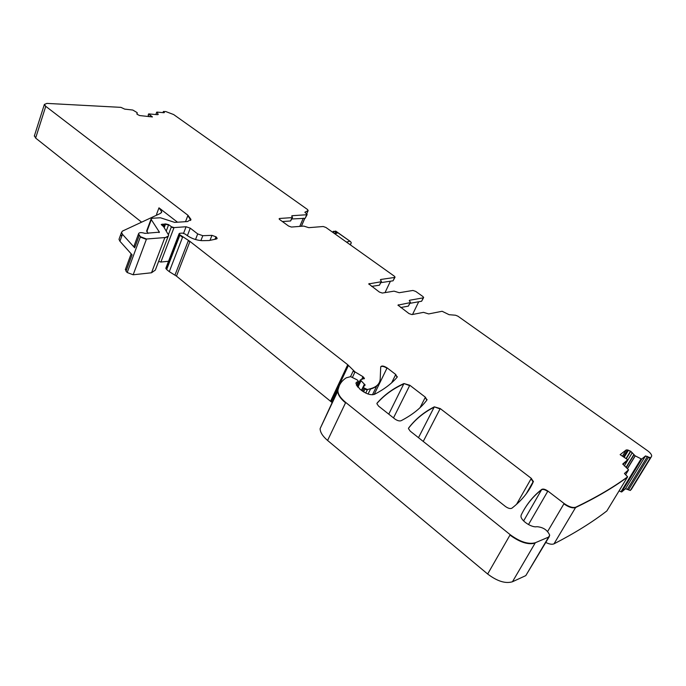 <?xml version="1.0" encoding="UTF-8"?>
<svg xmlns="http://www.w3.org/2000/svg" width="686" height="686" viewBox="0 0 686 686"><rect width="100%" height="100%" fill="white"/><g stroke="black" fill="none" stroke-linecap="round" stroke-linejoin="round"><path stroke-width="1.03" d="M651.417 456.713L651.7 455.787C651.477 454.269 650.019 452.52 647.318 450.548L457.939 316.203L455.521 315.226L449.124 314.702L442.118 311.273L428.69 313.922L423.476 312.353L411.952 314.591L408.993 313.588L397.991 305.141L410.039 302.663L410.434 302.294L409.276 300.605L409.671 300.236L423.279 297.844L423.656 297.492L422.816 296.463L415.725 291.413L412.912 290.452L399.218 292.716L394.056 291.147L382.308 293.051L379.384 292.065L368.759 283.91L381.039 281.766L381.459 281.406L380.378 279.828L380.807 279.468L394.656 277.444L395.059 277.101L394.27 276.132L325.919 227.46L323.2 226.509L308.794 227.666L303.769 226.088L291.439 227.049L288.617 226.071L279.751 219.623L279.108 218.808L279.631 218.465L292.022 217.625L292.519 217.299L291.67 216.03L292.167 215.704L306.693 214.744L307.165 214.435L304.867 212.248L308.074 210.576L307.585 209.556L173.652 114.553L165.823 111.569L163.379 111.501L164.391 112.573L163.903 112.727L156.931 112.092L158.209 114.391L157.351 114.673L148.639 113.893L152.438 116.946L139.601 115.548L137.234 114.348L136.831 113.773L137.311 112.89L136.634 112.307L132.784 110.043L124.715 109.125L120.925 107.359L46.931 103.397L44.376 104.435L45.756 106.33L187.973 215.301L190.957 219.409L187.527 221.552L174.681 222.393L160.43 217.771L152.352 218.251L151.083 219.023L151.297 219.631L159.401 232.16L144.96 233.369C141.136 232.22 138.984 232.4 138.503 233.909L140.441 236.704L146.495 239.011L164.863 237.57C167.273 237.347 168.524 236.533 168.619 235.135L163.645 226.766L161.244 224.476L165.635 223.91L168.653 224.665L171.414 226.732L174.021 227.589L186.086 226.749L190.271 228.172L187.355 235.718M631.626 488.947L630.288 490.481L625.503 488.698L621.705 491.973L619.064 490.884M365.732 393.069L367.439 389.545L364.129 388.036L363.348 386.904L365.158 385L360.304 379.915L364.438 378.372L362.963 376.674L355.022 371.915L347.733 364.729L189.979 241.421L179.989 234.878L179.123 233.694L179.723 233.3L182.476 233.094L185.28 234.115C190.228 238.051 195.827 240.237 202.078 240.666L209.179 240.52L216.39 239.002L217.162 238.308L216.107 236.85L211.957 235.349L202.807 235.701L197.705 233.917L190.271 228.172M367.439 389.545L370.689 388.662C376.768 386.921 379.941 383.645 380.216 378.844L380.721 366.89C381.622 365.475 383.748 365.81 387.11 367.876L395.745 374.487L397.143 377.214C391.595 383.688 384.049 389.399 374.487 394.33C371.075 395.359 366.933 394.184 362.071 390.814L359.721 388.962L355.983 383.577L356.274 382.419L358.426 381.322L357.192 379.898L350.632 376.64L346.233 377.823C341.679 380.799 338.927 384.846 337.984 389.948L337.906 390.926C338.069 394.433 340.676 398.274 345.718 402.442L510.213 534.703C520.074 541.923 528.452 544.598 535.337 542.729L548.526 537.121L549.709 535.243C547.479 530.055 543.201 527.2 536.864 526.685C531.882 527.971 520.777 520.614 520.966 516.198L521.188 515.04C526.239 504.656 533.108 496.098 541.794 489.358C543.226 488.689 545.259 489.255 547.882 491.056L564.115 503.498C568.891 506.843 572.776 508.077 575.777 507.203C596.177 497.419 613.464 487.283 627.621 476.813L624.44 473.486L628.565 469.841L622.768 464.002L627.75 459.723L620.135 454.655L626.172 449.956L627.561 449.93L630.777 451.302L635.142 455.813L641.084 458.84L641.83 458.968L645.517 455.924L650.354 457.751L651.357 456.773M426.906 400.041L425.371 397.194L409.799 385.258L403.96 383.534C393.275 388.345 384.332 394.853 377.12 403.059L376.897 403.702L378.535 406.069L394.819 418.949C397.271 420.664 399.355 421.264 401.061 420.741C412.355 414.884 420.972 407.981 426.906 400.041M440.215 408.564L434.315 406.841C423.948 412.115 415.39 419.163 408.65 427.978L408.462 428.604L410.211 431.125L505.411 506.457C508.129 508.369 510.281 508.961 511.859 508.223C521.857 500.437 529.017 491.596 533.339 481.692L531.307 478.365L440.215 408.564L423.245 441.441M174.021 227.589L160.884 262.043L168.524 261.272M160.884 262.043L158.62 261.417M168.027 236.679L155.319 270.104L151.512 272.771L133.17 274.777L127.193 272.522L126.035 271.202L125.555 269.006M134.164 245.665L134.679 247.8L122.46 234.303L121.525 232.357L122.528 231.053L160.498 213.38L161.75 211.751L158.981 207.832L177.502 222.204M119.278 238.539L119.004 239.311L119.93 241.266L132.081 254.832L126.035 271.202M141.608 222.17L35.638 138.075L34.429 135.725M299.756 226.397L303.281 218.174M418.717 301.763L412.526 314.48M650.354 457.751L630.288 490.481M627.621 476.813L606.861 510.933C592.327 522.2 574.705 533.176 553.988 543.852C551.99 544.684 549.177 544.17 545.542 542.317M548.414 537.455L525.802 575.614L512.459 581.754C505.531 583.863 497.264 581.282 487.66 574.019L327.591 440.463C322.669 436.245 320.182 432.3 320.113 428.647L337.804 390.325L339.373 385.489M332.058 402.502L176.474 276.124L169.288 271.656L166.664 269.529L165.909 268.097M622.879 464.396L626.858 461.198L627.75 459.723M146.77 230.65L147.987 233.437M151.923 116.903L148.639 113.893M149.136 116.654L148.15 115.188L148.536 114.176M291.816 218.963L305.159 218.328L306.693 214.744M292.313 217.788L290.607 220.969L282.409 221.552M380.884 282.641L393.061 280.814L394.656 277.444M381.202 281.963L379.427 285.205L371.598 286.396M409.928 303.341L421.616 301.24L423.279 297.844M400.667 307.534L408.359 306.127L410.159 302.869M158.981 207.832L156.545 214.349L157.223 214.907M306.968 214.915L305.159 218.328M385.026 292.613L390.411 281.217M394.81 277.641L393.061 280.814M423.382 298.05L421.616 301.24M349.62 244.336L350.589 244.079L351.292 242.844L350.589 241.644L335.505 231.105M334.991 233.111L336.98 233.274L334.879 231.491L332.684 232.28M335.9 231.405L333.302 231.311M651.151 457.099L631.326 489.444M186.086 226.749L183.582 233.24M173.892 227.932L171.286 227.075L168.507 234.38M164.228 227.632L165.506 224.253L168.524 225.008L166.338 230.796M165.635 223.91L164.674 224.451L163.748 226.912M163.628 224.185L162.908 226.097M163.5 224.528L162.325 224.459L161.982 225.368M161.261 224.562L162.453 224.116M168.422 235.941L164.726 237.922L151.512 272.771M146.495 239.011L133.17 274.777M146.358 239.371L140.313 237.064L127.193 272.522M139.249 235.418L134.679 247.8M119.93 241.266L122.46 234.303M45.756 106.33L35.638 138.075M190.768 220.146L187.844 215.627L185.52 221.681M45.653 106.647L44.376 104.401M158.089 114.588L158.097 114.125M155.885 114.545L156.717 112.247M163.302 112.676L163.611 111.827M308.16 210.516L306.702 213.783M304.738 218.362L301.343 226.277M650.157 458.077L648.339 457.485L628.487 489.915M625.503 488.698L645.32 456.25L647.455 456.447M647.258 456.773L627.433 489.204M621.705 491.973L641.83 458.968M641.633 459.294L640.887 459.166L620.967 491.853M627.476 468.71L635.253 455.881M627.561 449.93L626.172 449.956M625.975 450.282L622.425 456.181M628.359 470.219L625.589 474.781M627.416 477.156C613.25 487.635 595.962 497.77 575.563 507.563L553.988 543.852M575.777 507.203L575.563 507.563C572.561 508.446 568.677 507.211 563.901 503.858L547.642 531.478M523.701 510.238C528.434 502.161 534.394 495.318 541.58 489.727C543.02 489.049 545.044 489.615 547.668 491.425L528.486 524.567M541.794 489.358L523.615 520.923M549.34 536.521L525.802 575.614M535.337 542.729L512.459 581.754M535.106 543.123C528.22 544.993 519.842 542.317 509.981 535.089L487.66 574.019M345.718 402.442L327.591 440.463M345.538 402.828C340.496 398.652 337.889 394.81 337.726 391.303L337.984 389.948M358.255 381.69L356.386 385.138M356.103 382.771L355.983 383.603M397.134 377.214L395.565 374.839L391.663 382.779M380.739 366.77C382.145 365.955 384.211 366.444 386.938 368.228L374.153 394.476M376.94 385.575L372.464 394.767M379.212 382.728C377.823 385.704 374.925 387.804 370.509 389.031L368.09 394.021M367.259 389.905L364.918 389.159L363.597 391.895M364.129 388.036L362.602 391.217M363.957 388.396L363.34 386.904M365.158 385L364.335 384.357L361.462 390.334M360.939 380.91L357.895 387.281M360.767 381.27L360.304 379.915L357.183 386.432M364.266 378.775L362.791 377.043L361.771 379.161M355.022 371.915L352.553 377.111M354.851 372.275L353.204 370.989L350.512 376.674M330.643 401.036L347.562 365.089L348.291 365.749L331.347 401.704M174.964 275.077L188.307 240.726L189.842 241.772L176.474 276.124M182.665 236.97L169.288 271.656M182.527 237.322L179.852 235.221L166.664 269.529M179.338 234.149L166.038 268.783M179.209 234.492L179.063 233.84M217.033 238.677L215.97 237.185L215.147 239.268M215.996 236.764L214.984 239.294M211.957 235.349L209.976 240.357M202.807 235.701L200.878 240.615M197.705 233.917L195.51 239.534M377.12 403.059L376.94 403.428C384.143 395.213 393.095 388.705 403.78 383.886L388.756 414.147M426.864 400.101L425.191 397.546L420.072 407.638M403.96 383.534L409.628 385.618L393.498 417.911M516.507 504.382L531.101 478.725L533.125 482.052L527.08 492.651M408.487 428.304C415.227 419.506 423.776 412.466 434.135 407.201L418.486 437.677M434.315 406.841L440.035 408.925M626.249 467.638L633.907 454.998M634.936 456.147L627.373 468.624M633.701 455.324L633.684 454.801M624.286 465.931L632.286 452.691M633.487 455.127L626.026 467.449M632.089 453.017L630.777 451.302M626.035 458.582L630.528 451.139M630.58 451.628L626.292 458.754M630.331 451.465L628.487 450.179M627.364 450.256L623.403 456.833M628.29 450.505L624.174 457.348M139.121 235.77L138.512 233.772M159.272 232.443L159.272 231.782M151.297 219.631L146.838 231.636M159.143 232.125L158.963 232.597M151.169 219.974L151.083 219.014L146.632 231.019M136.917 114.013L137.303 112.907M307.088 214.615L306.565 215.044M291.859 216.433L292.167 215.704M279.305 219.228L279.631 218.465M291.893 217.925L290.607 220.969M394.947 277.333L394.51 277.753M380.49 280.145L380.807 279.468M368.871 284.244L369.205 283.532M380.893 282.083L379.427 285.205M409.362 300.888L409.671 300.236M398.077 305.433L398.412 304.747M409.885 302.98L408.359 306.127M121.696 236.396L120.762 234.449L121.036 233.686M350.589 244.079L350.263 244.799M346.49 242.107L349.74 241.232M334.408 233.506L336.98 233.274M125.324 269.641L131.163 253.803M44.367 104.435L34.3 136.12M156.682 112.178L155.833 114.536M163.379 111.501L162.959 112.641M308.04 210.816L306.745 213.818M304.798 218.354L301.411 226.269M337.906 390.926L320.113 428.647M358.075 382.059L356.497 385.361M397.331 376.665L396.954 377.429M363.348 386.904L361.633 390.463M364.438 378.372L364.232 378.801M179.123 233.694L165.823 268.303M427.061 399.509L426.572 400.478M533.416 481.229L526.239 493.809M133.941 246.274L138.503 233.909M190.536 220.48L190.957 219.409M121.525 232.357L119.004 239.311M161.75 211.751L161.381 212.737M350.375 244.876L350.958 243.573M333.988 233.206L335.866 233.034M350.589 241.644L335.754 231.105M332.264 231.979L335.728 231.088"/></g></svg>
